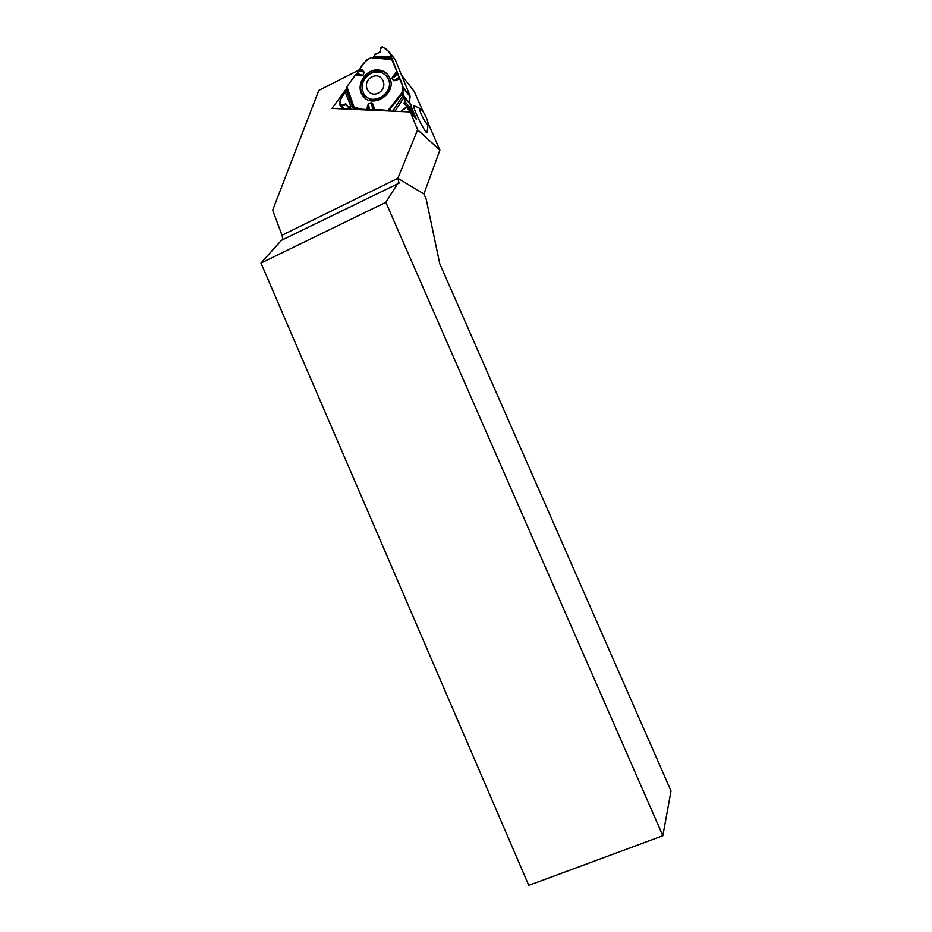 <?xml version="1.0" encoding="UTF-8"?>
<svg xmlns="http://www.w3.org/2000/svg" width="932" height="932" viewBox="0 0 932 932"><rect width="100%" height="100%" fill="white"/><g stroke="black" fill="none" stroke-linecap="round" stroke-linejoin="round"><path stroke-width="1.4" d="M386.873 76.517L388.493 78.964C391.323 86.956 388.842 93.433 381.048 98.384C374.792 101.099 369.538 100.202 365.297 95.693M365.228 98.198L361.884 93.363C354.731 77.706 380.571 61.931 389.227 76.785M371.868 76.937C382.481 71.449 389.11 87.736 378.369 93.049C367.709 98.477 361.197 82.214 371.868 76.937M370.75 73.465C378.287 70.389 384.054 72.032 388.027 78.381C396.007 92.92 370.54 108.159 363.48 93.142C360.463 85.103 362.886 78.544 370.75 73.465M346.413 88.785L332.002 108.415L410.336 111.98L416.569 119.599L411.362 106.842M409.358 101.961L410.08 103.72M426.518 118.061L428.277 123.42C429.058 129.979 417.734 109.661 420.017 108.555C421.52 108.916 423.687 112.085 426.518 118.061M260.983 263.045L385.825 202.337L662.838 835.736L528.782 885.4L260.983 263.045L281.371 240.351L399.094 183.126L397.836 178.292L423.909 193.938L439.892 150.099L417.618 129.839L397.836 178.292L282.012 235.237L282.99 239.559M385.825 202.337L398.022 183.08M423.909 193.938L426.169 199.075L439.764 263.721L671.017 790.953L662.838 835.736M428.289 123.513L427.171 131.843C427.718 138.192 412.899 109.219 413.68 105.409L415.02 105.829M282.012 235.237L272.657 210.213L318.837 90.369L359.717 69.62M401.517 75.108L414.274 91.511L423.093 111.677M428.289 123.56L439.892 150.099M410.336 111.98L417.618 129.839M372.672 110.081L371.658 102.87L368.524 103.615L369.41 109.871L388.12 110.326L390.403 111.071C383.879 109.813 377.844 109.487 372.252 110.069C365.402 110.197 359.309 109.091 353.962 106.737L352.366 105.968L348.999 107.133L345.935 104L341.159 105.607L339.737 104.605L341.31 97.324L345.376 92.478L346.855 86.676L355.267 75.201L346.855 86.676L353.962 106.737L357.422 108.951L368.303 109.673L367.348 106.761L368.501 103.487L371.635 102.741L372.649 104.605L371.635 102.741M404.663 97.312L402.787 94.994L403.172 87.363L399.455 78.206C403.859 83.437 401.284 91.72 404.616 97.254C405.665 100.54 402.95 104.768 407.517 106.143L400.725 111.537M371.332 57.679L391.824 59.601L399.187 77.205L393.887 80.851L399.583 78.579M398.046 74.362L392.069 78.451L393.188 76.645L392.43 76.96L391.964 78.544L393.887 80.851M370.155 58.099L366.194 60.289L360.09 68.618L359.67 69.772L361.919 70.413L360.09 68.618C362.49 63.982 365.845 60.475 370.167 58.099M355.663 74.816L359.775 75.713L355.267 75.201L359.204 70.774L364.261 72.207L362.152 69.912M357.236 73.593L362.921 75.224L361.5 75.795L363.037 75.247L364.261 72.207M377.891 69.958C383.681 70.378 387.712 73.197 389.984 78.404C397.067 94.272 370.983 109.929 362.397 95.087C355.418 85.406 365.554 68.968 377.891 69.958M409.253 102.695L410.15 96.66L403.241 88.004M403.172 87.363L410.15 96.66M399.187 77.205L391.102 56.223C389.797 51.481 383.029 44.736 380.419 49.058C380.594 54.219 373.849 52.949 373.592 57.481L391.894 58.425L389.122 51.761L382.33 46.775L380.594 47.66L380.139 52.099L378.87 52.809M371.437 57.679L391.906 58.46L391.673 59.089L371.402 57.679L373.65 57.469L375.048 54.196L378.753 52.74M391.824 59.601L371.297 57.679M410.08 96.031L395.18 59.636L389.157 51.831M369.41 109.871L368.303 109.673M413.121 115.382L413.54 113.471M402.787 94.994L405.35 97.883L404.022 103.569L407.61 106.702L400.667 111.537M410.488 109.755L411.21 105.118M391.964 78.544L393.991 80.758L397.183 79.896M372.649 104.605L373.336 105.363L372.718 103.778M396.997 72.195L393.188 76.645M359.204 70.774L359.67 69.772M363.037 75.247L364.144 72.172L359.845 69.108L359.123 70.89M397.58 73.348L392.43 76.96M356.513 74.315L360.94 75.434M368.501 103.487L367.604 109.475M410.546 109.708L407.133 105.735M353.158 106.213C352.785 105.887 347.275 108.578 346.168 104.174C343.034 105.572 340.914 105.479 339.819 103.883C339.073 97.452 347.135 92.909 346.518 87.48L353.158 106.225M356.362 74.409L357.282 73.523M351.038 106.749L345.376 92.478M346.273 90.637L352.366 105.968M374.711 109.72L373.336 105.363M402.671 91.767L388.12 110.326M396.741 71.636L393.549 75.469M361.5 75.795L359.775 75.713M367.057 109.382L367.348 106.761M357.422 108.951L358.016 109.603M413.226 115.323L406.993 107.739M413.843 114.485L407.587 106.842M413.866 114.345L407.61 106.702M404.791 104.174L403.975 103.184M405.269 104.489L404.01 102.951M411.035 108.997L404.954 101.53M411.501 105.887L405.42 98.384M399.409 77.915L397.044 79.535L399.455 78.206M373.546 110.011L372.928 105.631L374.233 109.766M404.267 97.044L394.935 111.281M392.698 111.176L402.939 95.577M402.601 93.153L388.993 110.5M374.384 56.211L391.463 57.108M355.838 109.498L352.552 105.957M357.597 109.58L356.828 108.753M340.157 105.526L343.395 108.939L340.052 105.456M344.362 108.974L341.159 105.607M346.378 105.165L345.236 103.941M350.164 109.242L346.622 105.467M351.014 109.277L348.999 107.133M351.877 109.324L349.908 107.215M354.626 109.44L351.748 106.341M388.493 78.964L388.027 78.381M413.68 105.409L420.017 108.555M398.477 183.429L399.094 183.126M407.54 106.143L413.785 113.774M405.362 97.895L411.42 105.386M363.096 95.681L362.397 95.087M395.156 59.566L389.133 51.761"/></g></svg>
